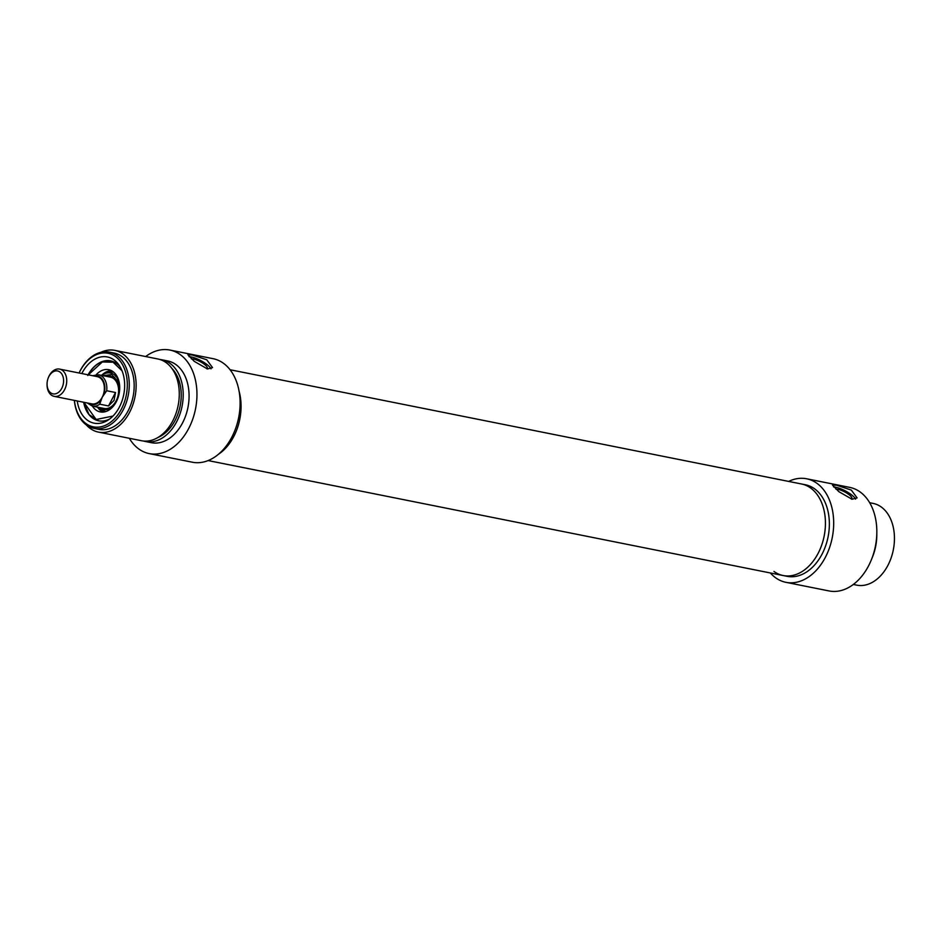 <?xml version="1.0" encoding="UTF-8"?>
<svg xmlns="http://www.w3.org/2000/svg" width="941" height="941" viewBox="0 0 941 941"><rect width="100%" height="100%" fill="white"/><g stroke="black" fill="none" stroke-linecap="round" stroke-linejoin="round"><path stroke-width="1.41" d="M855.581 499.153A13.892 3.858 27.5 0 0 835.679 487.215A13.892 3.858 27.5 0 0 833.585 486.944M852.052 499.248L838.854 491.673L832.444 485.062L836.702 485.238L851.311 490.085L857.098 497.895L852.052 499.248M230.063 369.742L801.52 483.992A46.685 32.417 101.3 0 1 813.071 489.99A46.685 32.417 101.3 0 1 821.728 545.004A46.685 32.417 101.3 0 1 783.218 575.539L787.135 576.327A46.685 32.417 -78.7 0 0 822.081 554.084A46.685 32.417 -78.7 0 0 805.437 484.78L801.52 483.992A46.685 32.417 101.3 0 1 818.152 553.296A46.685 32.417 101.3 0 1 783.218 575.539A46.685 32.417 101.3 0 1 773.961 571.422M851.346 499.083A9.61 2.67 27.5 0 0 851.876 498.648A9.61 2.67 27.5 0 0 847.665 493.672A9.61 2.67 27.5 0 0 838.043 489.367A9.61 2.67 27.5 0 0 835.961 489.202M853.322 584.455L856.745 585.149A41.686 28.936 -78.7 0 0 887.951 565.282A41.686 28.936 -78.7 0 0 873.095 503.4L869.66 502.717M871.966 558.26A41.686 28.936 -78.7 0 0 876.8 534.065M788.652 481.416A52.802 36.652 101.3 0 1 806.637 478.781A52.802 36.652 101.3 0 1 832.232 537.734A52.802 36.652 101.3 0 1 785.935 582.326A52.802 36.652 101.3 0 1 770.35 572.975M785.935 582.326L829.08 590.948A52.802 36.652 -78.7 0 0 875.377 546.368A52.802 36.652 -78.7 0 0 849.782 487.403L806.637 478.781M48.873 376.541A11.668 8.104 -78.7 0 0 48.262 377.87A11.668 8.104 -78.7 0 0 47.062 383.893A11.668 8.104 -78.7 0 0 52.52 393.738A11.668 8.104 -78.7 0 0 61.777 388.304A11.668 8.104 -78.7 0 0 60.506 372.471A11.668 8.104 -78.7 0 0 48.873 376.541M48.262 377.87L48.485 377.317A13.892 9.645 101.3 0 1 49.214 375.73A13.892 9.645 101.3 0 1 59.612 369.107A13.892 9.645 101.3 0 1 64.564 389.739A13.892 9.645 101.3 0 1 54.166 396.361A13.892 9.645 101.3 0 1 47.05 384.493L47.062 383.893M115.52 392.503L108.521 405.947L114.026 400.443L115.52 392.503L106.698 390.738L102.216 397.255A13.892 9.645 101.3 0 1 91.818 403.877L54.166 396.361M108.521 405.947L99.699 404.183A15.973 11.092 101.3 0 1 92.394 406.124L104.157 408.476A15.973 11.092 -78.7 0 0 116.119 400.854A15.973 11.092 -78.7 0 0 110.426 377.141L98.652 374.789A15.973 11.092 101.3 0 1 106.698 390.738M101.769 407.994A16.667 11.574 -78.7 0 0 104.874 409.323A16.667 11.574 -78.7 0 0 112.014 407.641M59.612 369.107L97.264 376.635A13.892 9.645 101.3 0 1 102.216 397.255L99.699 404.183M119.719 387.421A16.667 11.574 -78.7 0 0 111.403 376.623A16.667 11.574 -78.7 0 0 108.027 376.659M83.831 402.289A30.571 21.22 -78.7 0 0 98.758 420.839L89.113 414.687L83.69 402.254M149.207 453.597L192.352 462.219A52.802 36.652 -78.7 0 0 231.874 437.059A52.802 36.652 -78.7 0 0 213.054 358.674L169.909 350.052A52.802 36.652 101.3 0 1 188.729 428.426A52.802 36.652 101.3 0 1 149.207 453.597A52.802 36.652 101.3 0 1 129.329 438.283M207.479 368.954L194.293 361.379L187.882 354.769L192.129 354.945L206.749 359.78L212.525 367.602L207.479 368.954M211.007 368.848A13.892 3.858 27.5 0 0 191.105 356.91A13.892 3.858 27.5 0 0 189.012 356.651M159.864 359.486A41.686 28.936 101.3 0 1 161.852 359.78A41.686 28.936 101.3 0 1 176.708 421.65A41.686 28.936 101.3 0 1 145.502 441.517A41.686 28.936 101.3 0 1 143.561 441.035M161.852 359.78L167.733 360.956A41.686 28.936 101.3 0 1 182.589 422.827A41.686 28.936 101.3 0 1 151.395 442.693L145.502 441.517M191.388 358.909A9.61 2.67 -152.5 0 1 193.47 359.074A9.61 2.67 -152.5 0 1 203.103 363.367A9.61 2.67 -152.5 0 1 207.302 368.354A9.61 2.67 -152.5 0 1 206.773 368.79M171.85 368.378A38.899 27.007 101.3 0 1 175.167 420.251A38.899 27.007 101.3 0 1 158.053 437.424M100.84 352.334A41.686 28.936 101.3 0 1 114.79 350.37A41.686 28.936 101.3 0 1 129.646 412.24A41.686 28.936 101.3 0 1 98.44 432.107A41.686 28.936 101.3 0 1 86.325 424.932M114.79 350.37L157.923 358.991A41.686 28.936 101.3 0 1 172.779 420.874A41.686 28.936 101.3 0 1 141.585 440.741L98.44 432.107M74.41 400.407A37.511 26.042 101.3 0 0 93.688 426.908A37.511 26.042 101.3 0 0 121.46 408.97A37.511 26.042 101.3 0 0 117.378 358.098A37.511 26.042 101.3 0 0 80.009 371.154A37.511 26.042 101.3 0 0 79.103 373.001A38.899 27.007 101.3 0 1 80.22 370.648A38.899 27.007 101.3 0 1 109.344 352.11A38.899 27.007 101.3 0 1 123.2 409.864A38.899 27.007 101.3 0 1 94.088 428.402A38.899 27.007 101.3 0 1 74.363 400.395M109.344 352.11L114.237 353.087A38.899 27.007 101.3 0 1 128.105 410.841A38.899 27.007 101.3 0 1 98.993 429.39L94.088 428.402M81.82 373.542A33.77 23.454 101.3 0 1 82.079 373.036A33.77 23.454 101.3 0 1 119.037 365.12A33.77 23.454 101.3 0 1 119.389 407.088A33.77 23.454 101.3 0 1 108.039 420.133A33.77 23.454 101.3 0 1 77.233 400.972M83.643 402.242A30.571 21.22 -78.7 0 0 98.664 420.815A30.571 21.22 -78.7 0 0 109.674 418.992M87.195 402.96L92.394 406.124A21.537 14.95 -78.7 0 0 100.652 411.993A21.537 14.95 -78.7 0 0 116.355 401.654A21.537 14.95 -78.7 0 0 109.085 369.778A21.537 14.95 -78.7 0 0 96.241 374.659M101.734 375.4A18.62 12.927 101.3 0 1 105.898 373.236A18.62 12.927 101.3 0 1 115.025 375.4A18.62 12.927 101.3 0 1 119.378 383.434M113.496 376.247A17.785 12.351 -78.7 0 0 112.355 376.812M110.45 375A17.785 12.351 -78.7 0 0 107.309 376.518M106.992 409.464A18.62 12.927 101.3 0 1 99.028 407.582A18.62 12.927 101.3 0 1 98.817 407.406M110.744 360.897A30.571 21.22 -78.7 0 0 88.301 374.847M120.107 366.802A30.571 21.22 -78.7 0 0 110.65 360.874A30.571 21.22 -78.7 0 0 88.113 374.8M145.667 356.545A52.802 36.652 101.3 0 1 169.909 350.052M239.049 391.044A46.685 32.417 101.3 0 1 218.359 454.338M104.192 393.467A14.586 10.128 -78.7 0 0 94.241 376.024M88.795 403.277A14.586 10.128 -78.7 0 0 100.252 401.054M113.014 416.04L96.123 419.51L83.878 402.301M113.849 372.318A19.984 13.88 -78.7 0 0 108.58 372.46L105.898 373.236M111.461 370.672A21.337 14.809 -78.7 0 0 101.604 375.377M97.535 407.147A21.337 14.809 -78.7 0 0 103.181 412.087M104.78 376.012A16.691 11.586 101.3 0 1 108.521 374.906L117.143 380.611M118.26 382.54L111.626 374.518L103.016 375.659M99.028 407.582L101.205 409.335A19.984 13.88 -78.7 0 0 106.027 411.488M88.325 374.847L102.346 361.956L113.12 362.226L122.059 370.801M114.79 377.306L111.403 376.623M98.652 374.789L92.641 375.706M87.784 375.506C93.924 364.579 101.616 359.709 110.838 360.909M783.218 575.539L208.114 460.572"/></g></svg>
